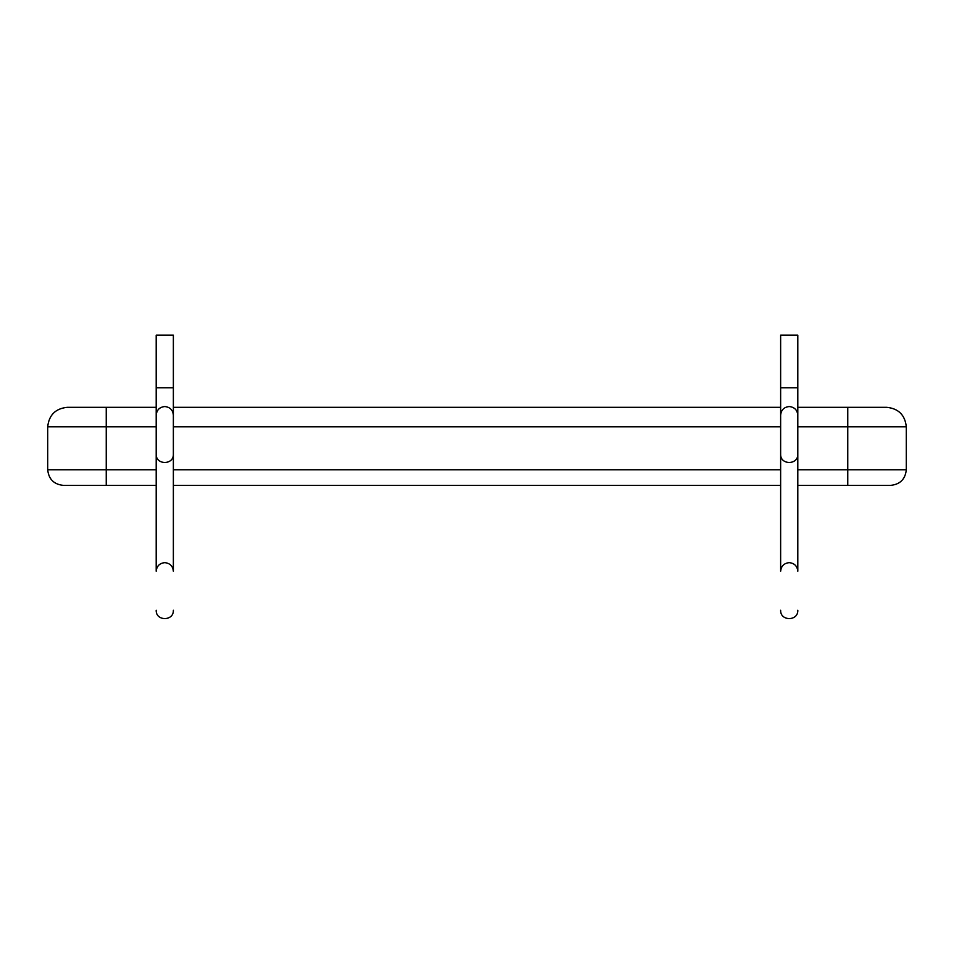 <?xml version="1.0" encoding="UTF-8"?>
<svg xmlns="http://www.w3.org/2000/svg" width="954" height="954" viewBox="0 0 954 954"><rect width="100%" height="100%" fill="white"/><g stroke="black" fill="none" stroke-linecap="round" stroke-linejoin="round"><path stroke-width="1.43" d="M780.634 387.813L780.634 335.152L797.806 335.152L797.806 387.813L780.634 387.813L780.634 434.642M780.634 454.152L780.634 415.133C781.183 409.946 784.045 407.084 789.22 406.547C794.396 407.084 797.258 409.946 797.806 415.133L797.806 454.152C798.271 465.23 780.157 465.23 780.634 454.152L780.634 571.231C781.183 566.056 784.045 563.194 789.22 562.645C794.396 563.194 797.258 566.056 797.806 571.231L797.806 454.152M797.806 434.642L797.806 387.813M797.806 610.262C798.271 621.34 780.157 621.34 780.634 610.262M780.634 571.231C781.183 566.056 784.045 563.194 789.22 562.645C794.396 563.194 797.258 566.056 797.806 571.231M780.634 415.133C781.183 409.946 784.045 407.084 789.22 406.547C794.396 407.084 797.258 409.946 797.806 415.133M156.194 387.813L156.194 335.152L173.366 335.152L173.366 387.813L156.194 387.813L156.194 434.642M156.194 454.152L156.194 415.133C156.742 409.946 159.604 407.084 164.78 406.547C169.955 407.084 172.817 409.946 173.366 415.133L173.366 454.152C173.843 465.23 155.729 465.23 156.194 454.152L156.194 571.231C156.742 566.056 159.604 563.194 164.78 562.645C169.955 563.194 172.817 566.056 173.366 571.231L173.366 454.152M173.366 434.642L173.366 387.813M173.366 610.262C173.843 621.34 155.729 621.34 156.194 610.262M156.194 571.231C156.742 566.056 159.604 563.194 164.78 562.645C169.955 563.194 172.817 566.056 173.366 571.231M156.194 415.133C156.742 409.946 159.604 407.084 164.78 406.547C169.955 407.084 172.817 409.946 173.366 415.133M797.806 407.322L886.791 407.322C898.549 408.562 905.06 415.073 906.3 426.832L906.3 469.762C905.31 479.182 900.099 484.382 890.69 485.371L797.806 485.371M156.194 485.371L63.31 485.371C53.901 484.382 48.69 479.182 47.7 469.762L47.7 426.832C48.94 415.073 55.451 408.562 67.209 407.322L156.194 407.322M173.366 407.322L780.634 407.322M780.634 485.371L173.366 485.371M156.194 426.832L106.24 426.832L106.24 469.762L156.194 469.762M173.366 469.762L780.634 469.762M797.806 469.762L847.76 469.762L847.76 426.832L797.806 426.832M780.634 426.832L173.366 426.832M47.7 469.762L106.24 469.762L106.24 485.371M106.24 407.322L106.24 426.832L47.7 426.832M847.76 485.371L847.76 469.762L906.3 469.762M906.3 426.832L847.76 426.832L847.76 407.322"/></g></svg>
